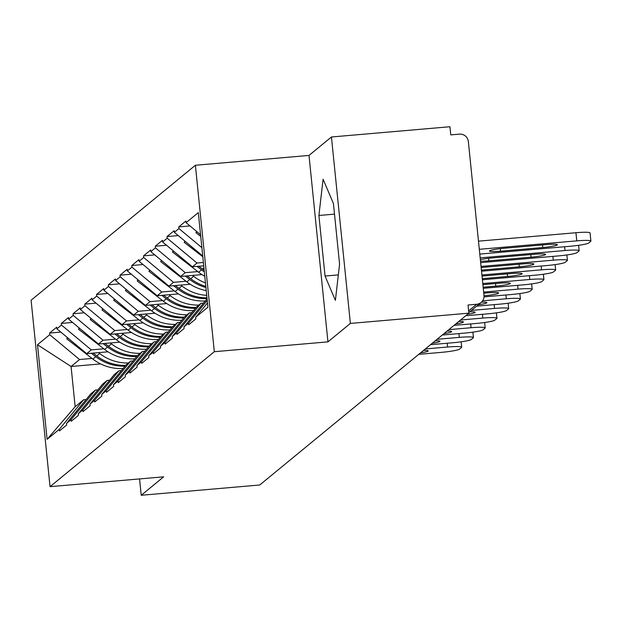 <?xml version="1.0" encoding="UTF-8"?>
<svg xmlns="http://www.w3.org/2000/svg" width="622" height="622" viewBox="0 0 622 622"><rect width="100%" height="100%" fill="white"/><g stroke="black" fill="none" stroke-linecap="round" stroke-linejoin="round"><path stroke-width="0.93" d="M195.386 165.265L31.1 300.239L50.04 486.676L214.318 351.702L195.386 165.265L309.002 155.43L327.942 341.859L350.38 323.424L331.44 136.995L309.002 155.43M331.44 136.995L449.931 126.733L450.763 134.881L459.417 134.134A8.234 8.102 50.6 0 1 468.358 141.583L483.986 295.403A8.234 8.102 50.6 0 1 481.101 302.471L468.809 312.571M100.647 363.924L71.071 366.49L37.499 344.743L47.101 439.326L59.339 429.273L59.502 430.898L66.655 425.028L66.492 423.395L90.781 393.874L95.376 390.103L97.872 389.885M37.499 344.743L49.729 334.698L49.566 333.065L60.808 332.094M108.003 351.811L86.699 353.654L56.882 328.82L56.719 327.188L49.566 333.065M56.882 328.82L61.477 325.042L61.314 323.417L72.556 322.437M119.751 342.154L98.439 344.005L68.63 319.172L68.467 317.539L61.314 323.417M68.63 319.172L73.225 315.393L73.054 313.768L84.304 312.788M131.499 332.506L110.187 334.356L80.378 309.515L80.207 307.89L73.054 313.768M80.378 309.515L84.965 305.744L84.802 304.111L96.045 303.139M143.239 322.857L121.935 324.7L92.118 299.866L91.955 298.241L84.802 304.111M92.118 299.866L96.713 296.095L96.55 294.463L107.793 293.491M154.987 313.208L133.676 315.051L103.866 290.217L103.703 288.585L96.55 294.463M103.866 290.217L108.461 286.447L108.29 284.814L119.541 283.842M166.735 303.559L145.424 305.402L115.606 280.569L115.443 278.936L108.29 284.814M115.606 280.569L120.201 276.798L120.038 275.165L131.281 274.193M178.475 293.911L157.172 295.753L127.355 270.92L127.191 269.287L120.038 275.165M127.355 270.92L131.95 267.149L131.778 265.516L143.029 264.544M190.223 284.262L168.912 286.104L139.103 261.271L138.931 259.638L131.778 265.516M139.103 261.271L143.69 257.492L143.526 255.867L154.777 254.888M201.963 274.605L180.66 276.456L150.843 251.622L150.679 249.99L143.526 255.867M150.843 251.622L155.438 247.844L155.275 246.219L166.517 245.239M203.721 265.827L192.408 266.807L162.591 241.974L162.428 240.341L155.275 246.219M162.591 241.974L167.186 238.195L167.015 236.562L178.265 235.59M202.718 255.961L174.339 232.317L174.168 230.692L167.015 236.562M174.339 232.317L178.926 228.546L178.763 226.913L190.005 225.942M200.564 234.735L186.079 222.668L185.916 221.043L178.763 226.913M186.079 222.668L198.317 212.615L207.919 307.198L195.689 317.243L207.484 302.906M66.492 423.395L71.087 419.625L71.25 421.249L78.403 415.379L78.24 413.747L82.827 409.968L82.998 411.601L90.143 405.723L89.98 404.098L94.575 400.319L94.738 401.952L101.891 396.074L101.728 394.449L106.315 390.67L106.486 392.303L113.639 386.425L113.468 384.793L118.063 381.022L118.227 382.654L125.38 376.776L125.216 375.144L129.811 371.373L129.975 373.006L137.128 367.128L136.964 365.495L141.552 361.724L141.723 363.357L148.876 357.479L148.705 355.846L153.3 352.075L153.463 353.7L160.616 347.83L160.453 346.197L165.048 342.427L165.211 344.052L172.364 338.174L172.201 336.549L176.788 332.77L176.959 334.403L184.112 328.525L183.941 326.9L188.536 323.121L188.699 324.754L195.852 318.876L195.689 317.243M103.812 348.794L91.286 349.883L86.699 353.654M91.286 349.883L61.477 325.042M71.087 419.625L95.376 390.103M115.552 339.145L103.034 340.226L98.439 344.005M78.24 413.747L102.529 384.225L107.124 380.454L109.612 380.236M103.034 340.226L73.225 315.393M82.827 409.968L107.124 380.454M127.3 329.497L114.782 330.577L110.187 334.356M89.98 404.098L114.277 374.576L118.864 370.805L121.36 370.588M114.782 330.577L84.965 305.744M94.575 400.319L118.864 370.805M139.048 319.848L126.523 320.929L121.935 324.7M101.728 394.449L126.017 364.927L130.612 361.149L133.108 360.939M126.523 320.929L96.713 296.095M106.315 390.67L130.612 361.149M150.788 310.199L138.271 311.28L133.676 315.051M113.468 384.793L137.765 355.279L142.36 351.5L144.848 351.282M138.271 311.28L108.461 286.447M118.063 381.022L142.36 351.5M162.536 300.543L150.019 301.631L145.424 305.402M125.216 375.144L149.505 345.622L154.1 341.851L156.596 341.633M150.019 301.631L120.201 276.798M129.811 371.373L154.1 341.851M174.284 290.894L161.759 291.982L157.172 295.753M136.964 365.495L161.254 335.973L165.849 332.202L168.344 331.985M161.759 291.982L131.95 267.149M141.552 361.724L165.849 332.202M186.025 281.245L173.507 282.334L168.912 286.104M148.705 355.846L173.002 326.325L177.589 322.554L180.085 322.336M173.507 282.334L143.69 257.492M153.3 352.075L177.589 322.554M197.773 271.596L185.255 272.677L180.66 276.456M160.453 346.197L184.742 316.676L189.337 312.905L191.833 312.687M185.255 272.677L155.438 247.844M165.048 342.427L189.337 312.905M203.378 262.476L196.995 263.028L192.408 266.807M172.201 336.549L196.49 307.027L201.085 303.256L203.581 303.038M196.995 263.028L167.186 238.195M176.788 332.77L201.085 303.256M201.878 247.657L178.926 228.546M183.941 326.9L207.072 298.793M188.536 323.121L207.235 300.403M468.638 310.883L476.701 304.267L468.039 305.013L468.871 313.169L350.38 323.424M476.701 304.267A8.234 8.102 50.6 0 0 481.101 302.471M139.561 478.924L141.225 495.267L259.716 485.004L468.871 313.169M141.225 495.267L163.656 476.833L50.04 486.676M327.942 341.859L214.318 351.702M92.064 358.443L79.546 359.532L71.071 366.49L75.161 406.71L83.628 399.752L86.124 399.534M79.546 359.532L49.729 334.698M59.339 429.273L83.628 399.752M47.101 439.326L75.161 406.71M335.39 300.364L339.581 264.109L333.431 203.542L323.09 179.229L318.899 215.484L325.049 276.051L335.39 300.364M338.337 274.901L325.049 276.051M334.504 214.131L318.899 215.484M590.9 241.064A16.475 1.633 174.2 0 0 576.773 240.869L575.941 232.721A16.475 1.633 -5.8 0 1 590.068 232.908L590.9 241.064A16.475 1.633 174.2 0 1 590.744 241.32L588.715 242.992A16.475 1.633 174.2 0 1 570.218 246.258L479.787 254.087M576.773 240.869L479.305 249.313M504.115 248.271A12.907 1.283 174.2 0 0 489.514 251.031A12.907 1.283 174.2 0 0 500.578 251.179L542.781 247.525A12.907 1.283 174.2 0 0 557.39 244.765A12.907 1.283 174.2 0 0 546.318 244.617L504.115 248.271M575.941 232.721L478.473 241.165M200.735 236.407L195.93 232.682L196.77 231.578M197.026 231.788L195.93 232.682M578.608 245.309L579.152 250.713A16.475 1.633 174.2 0 1 578.996 250.977L576.967 252.641A16.475 1.633 174.2 0 1 558.478 255.906L480.658 262.647M579.152 250.713A16.475 1.633 174.2 0 0 565.025 250.526L480.176 257.873M480.511 261.186A12.907 1.283 174.2 0 0 488.83 260.828L531.033 257.174A12.907 1.283 174.2 0 0 545.642 254.414A12.907 1.283 174.2 0 0 534.57 254.266L492.375 257.92A12.907 1.283 174.2 0 0 480.355 259.631M202.795 256.746L184.182 242.331L185.029 241.227M185.278 241.437L184.182 242.331M566.86 254.958L567.412 260.361A16.475 1.633 174.2 0 1 567.256 260.626L565.219 262.29A16.475 1.633 174.2 0 1 546.73 265.555L481.529 271.2M567.412 260.361A16.475 1.633 174.2 0 0 553.285 260.175L481.039 266.426M481.412 270.103L519.292 266.822A12.907 1.283 174.2 0 0 533.894 264.07A12.907 1.283 174.2 0 0 522.83 263.915L481.156 267.53M204.172 270.306A45.025 44.31 -129.4 0 1 202.477 269.054L198.853 266.247M204.778 276.269A45.025 44.31 -129.4 0 1 198.597 272.234L172.434 251.988L173.281 250.876M173.53 251.086L172.434 251.988M204.335 271.884A45.025 44.31 -129.4 0 1 201.497 269.855L197.034 266.403M555.112 264.607L555.664 270.018A16.475 1.633 174.2 0 1 555.508 270.275L553.479 271.946A16.475 1.633 174.2 0 1 534.982 275.204L482.4 279.76M555.664 270.018A16.475 1.633 174.2 0 0 541.537 269.824L481.91 274.986M482.283 278.664L507.544 276.471A12.907 1.283 174.2 0 0 522.153 273.719A12.907 1.283 174.2 0 0 511.082 273.563L482.027 276.082M205.812 286.392A45.025 44.31 -129.4 0 1 190.729 278.703L187.105 275.896M205.454 282.924A45.025 44.31 -129.4 0 1 193.629 276.316L192.478 275.429M206.24 290.606A45.025 44.31 -129.4 0 1 186.849 281.883L160.694 261.637L161.541 260.525M161.79 260.735L160.694 261.637M205.921 287.496A45.025 44.31 -129.4 0 1 189.749 279.503L185.294 276.051M543.371 274.255L543.916 279.667A16.475 1.633 174.2 0 1 543.76 279.923L541.731 281.595A16.475 1.633 174.2 0 1 523.242 284.853L483.263 288.313M543.916 279.667A16.475 1.633 174.2 0 0 529.788 279.472L482.781 283.546M483.154 287.216L495.796 286.128A12.907 1.283 174.2 0 0 510.405 283.368A12.907 1.283 174.2 0 0 499.342 283.22L482.89 284.643M206.97 297.829A45.025 44.31 -129.4 0 1 178.988 288.351L175.365 285.545M206.722 295.364A45.025 44.31 -129.4 0 1 181.881 285.972L180.738 285.078M205.299 300.939A45.025 44.31 -129.4 0 1 175.109 291.539L148.946 271.285L149.793 270.173M150.042 270.383L148.946 271.285M207.048 298.614A45.025 44.31 -129.4 0 1 178.009 289.152L173.546 285.7M531.623 283.904L532.175 289.316A16.475 1.633 174.2 0 1 532.02 289.572L529.983 291.244A16.475 1.633 174.2 0 1 511.494 294.501L484.002 296.888M532.175 289.316A16.475 1.633 174.2 0 0 518.048 289.121L483.652 292.099M484.017 295.777L484.056 295.777A12.907 1.283 174.2 0 0 498.657 293.016A12.907 1.283 174.2 0 0 487.594 292.869L483.761 293.195M196.132 307.462A45.025 44.31 -129.4 0 1 167.24 298L163.617 295.193M198.853 305.083A45.025 44.31 -129.4 0 1 170.14 295.621L168.99 294.727M193.559 310.588A45.025 44.31 -129.4 0 1 163.361 301.188L137.198 280.934L138.045 279.822M138.294 280.032L137.198 280.934M195.479 308.255A45.025 44.31 -129.4 0 1 166.261 298.801L161.806 295.349M519.883 293.561L520.427 298.964A16.475 1.633 174.2 0 1 520.272 299.221L518.243 300.892A16.475 1.633 174.2 0 1 499.754 304.158L476.615 306.156M520.427 298.964A16.475 1.633 174.2 0 0 506.3 298.77L482.61 300.823M478.318 304.757A12.907 1.283 174.2 0 0 486.917 302.665A12.907 1.283 174.2 0 0 481.444 302.175M184.384 317.111A45.025 44.31 -129.4 0 1 155.492 307.649L151.869 304.842M187.105 314.732A45.025 44.31 -129.4 0 1 158.392 305.27L157.242 304.383M181.811 320.237A45.025 44.31 -129.4 0 1 151.62 310.837L125.457 290.583L126.305 289.479M126.554 289.681L125.457 290.583M183.731 317.904A45.025 44.31 -129.4 0 1 154.513 308.458L150.058 305.005M508.135 303.209L508.687 308.613A16.475 1.633 174.2 0 1 508.532 308.87L506.495 310.541A16.475 1.633 174.2 0 1 488.006 313.807L465.746 315.735M508.687 308.613A16.475 1.633 174.2 0 0 494.552 308.419L471.422 310.425M467.519 314.273A12.907 1.283 174.2 0 0 475.169 312.314A12.907 1.283 174.2 0 0 469.719 311.824M172.644 326.76A45.025 44.31 -129.4 0 1 143.752 317.298L140.129 314.499M175.365 324.381A45.025 44.31 -129.4 0 1 146.644 314.919L145.501 314.032M170.07 329.885A45.025 44.31 -129.4 0 1 139.872 320.486L113.709 300.232L114.557 299.128M114.806 299.337L113.709 300.232M171.991 327.553A45.025 44.31 -129.4 0 1 142.772 318.106L138.309 314.654M496.387 312.858L496.939 318.262A16.475 1.633 174.2 0 1 496.784 318.518L494.747 320.19A16.475 1.633 174.2 0 1 476.258 323.456L453.998 325.384M496.939 318.262A16.475 1.633 174.2 0 0 482.812 318.075L460.552 320.003M455.771 323.93A12.907 1.283 174.2 0 0 463.429 321.963A12.907 1.283 174.2 0 0 458.779 321.457M160.896 336.409A45.025 44.31 -129.4 0 1 132.004 326.947L128.381 324.148M163.617 334.037A45.025 44.31 -129.4 0 1 134.904 324.567L133.753 323.681M158.322 339.542A45.025 44.31 -129.4 0 1 128.124 330.134L101.969 309.88L102.809 308.776M103.065 308.986L101.969 309.88M160.243 337.202A45.025 44.31 -129.4 0 1 131.024 327.755L126.569 324.303M484.647 322.507L485.191 327.911A16.475 1.633 174.2 0 1 485.036 328.175L483.006 329.839A16.475 1.633 174.2 0 1 464.517 333.104L442.258 335.033M485.191 327.911A16.475 1.633 174.2 0 0 471.064 327.724L448.804 329.652M444.022 333.579A12.907 1.283 174.2 0 0 451.681 331.619A12.907 1.283 174.2 0 0 447.039 331.106M149.148 346.057A45.025 44.31 -129.4 0 1 120.256 336.603L116.633 333.796M151.869 343.686A45.025 44.31 -129.4 0 1 123.156 334.216L122.013 333.33M146.574 349.191A45.025 44.31 -129.4 0 1 116.384 339.783L90.221 319.537L91.069 318.425M91.317 318.635L90.221 319.537M148.495 346.851A45.025 44.31 -129.4 0 1 119.276 337.404L114.821 333.952M472.899 332.156L473.451 337.559A16.475 1.633 174.2 0 1 473.295 337.824L471.258 339.495A16.475 1.633 174.2 0 1 452.769 342.753L430.51 344.681M473.451 337.559A16.475 1.633 174.2 0 0 459.316 337.373L437.064 339.301M432.282 343.227A12.907 1.283 174.2 0 0 439.933 341.268A12.907 1.283 174.2 0 0 435.291 340.755M137.408 355.714A45.025 44.31 -129.4 0 1 108.516 346.252L104.893 343.445M140.129 353.335A45.025 44.31 -129.4 0 1 111.416 343.865L110.265 342.979M134.834 358.84A45.025 44.31 -129.4 0 1 104.636 349.432L78.473 329.186L79.321 328.074M79.569 328.284L78.473 329.186M136.754 356.507A45.025 44.31 -129.4 0 1 107.536 347.053L103.073 343.601M461.151 341.805L461.703 347.216A16.475 1.633 174.2 0 1 461.547 347.473L459.518 349.144A16.475 1.633 174.2 0 1 441.021 352.402L418.769 354.33M461.703 347.216A16.475 1.633 174.2 0 0 447.576 347.022L425.316 348.95M420.534 352.876A12.907 1.283 174.2 0 0 428.193 350.917A12.907 1.283 174.2 0 0 423.543 350.404M125.66 365.363A45.025 44.31 -129.4 0 1 96.768 355.901L93.144 353.094M128.381 362.984A45.025 44.31 -129.4 0 1 99.668 353.514L98.517 352.627M123.086 368.488A45.025 44.31 -129.4 0 1 92.888 359.088L66.733 338.834L67.573 337.723M67.829 337.933L66.733 338.834M125.006 366.156A45.025 44.31 -129.4 0 1 95.788 356.701L91.333 353.249M500.578 251.179L500.321 248.66M542.781 247.525L542.516 244.944M565.025 250.526L564.644 246.74M488.83 260.828L488.573 258.309M531.033 257.174L530.776 254.6M203.93 267.857L202.477 269.054M201.497 269.855L198.597 272.234M553.285 260.175L552.896 256.388M519.292 266.822L519.028 264.249M193.629 276.316L190.729 278.703M189.749 279.503L186.849 281.883M541.537 269.824L541.148 266.037M507.544 276.471L507.28 273.898M181.881 285.972L178.988 288.351M178.009 289.152L175.109 291.539M529.788 279.472L529.408 275.686M495.796 286.128L495.54 283.546M170.14 295.621L167.24 298M166.261 298.801L163.361 301.188M518.048 289.121L517.659 285.335M484.056 295.777L483.792 293.195M158.392 305.27L155.492 307.649M154.513 308.458L151.62 310.837M506.3 298.77L505.919 294.991M146.644 314.919L143.752 317.298M142.772 318.106L139.872 320.486M494.552 308.419L494.171 304.64M134.904 324.567L132.004 326.947M131.024 327.755L128.124 330.134M482.812 318.075L482.423 314.289M123.156 334.216L120.256 336.603M119.276 337.404L116.384 339.783M471.064 327.724L470.683 323.938M111.416 343.865L108.516 346.252M107.536 347.053L104.636 349.432M459.316 337.373L458.935 333.586M99.668 353.514L96.768 355.901M95.788 356.701L92.888 359.088M447.576 347.022L447.187 343.235"/></g></svg>
